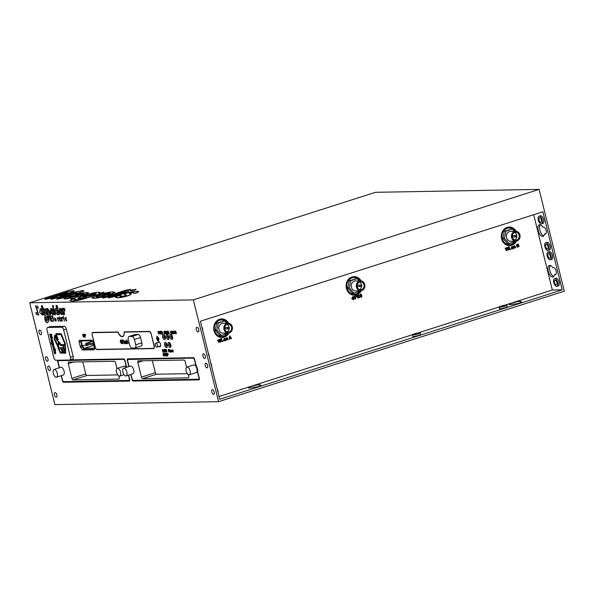 <?xml version="1.0" encoding="UTF-8"?>
<svg xmlns="http://www.w3.org/2000/svg" width="594" height="594" viewBox="0 0 594 594"><rect width="100%" height="100%" fill="white"/><g stroke="black" fill="none" stroke-linecap="round" stroke-linejoin="round"><path stroke-width="0.89" d="M157.358 345.136A2.057 0.973 -107.7 0 0 155.732 343.191A2.057 0.973 -107.7 0 0 155.353 345.166A2.057 0.973 -107.7 0 0 156.987 347.111A2.057 0.973 -107.7 0 0 157.358 345.136M159.036 346.458A2.673 1.262 -107.7 0 0 159.816 346.829A2.673 1.262 -107.7 0 0 159.986 346.799A2.673 1.262 -107.7 0 0 160.432 344.045A2.673 1.262 -107.7 0 0 158.539 341.676A2.673 1.262 -107.7 0 0 158.36 341.706A2.673 1.262 -107.7 0 0 157.781 342.538M193.369 299.888L218.562 401.685L564.3 291.194L539.107 189.389L375.438 192.315L29.7 302.806L193.369 299.888L539.107 189.389M218.562 401.685L54.893 404.611L29.7 302.806M83.962 349.005L82.328 349.524A1.619 0.765 -107.7 0 0 82.997 349.97L94.134 349.769A1.619 0.765 -107.7 0 0 94.246 349.755A1.619 0.765 -107.7 0 0 94.543 348.195L92.931 341.699A1.619 0.765 -107.7 0 0 91.758 340.154L79.499 340.369A1.619 0.765 -107.7 0 0 79.396 340.392A1.619 0.765 -107.7 0 0 79.099 341.951L80.153 346.235A1.619 0.765 -107.7 0 0 80.658 347.334L82.291 346.814L83.962 349.005A1.619 0.765 -107.7 0 0 84.63 349.45L94.587 349.272M82.328 349.524L80.658 347.334M72.468 359.132A2.755 1.299 -107.7 0 0 72.646 359.103A2.755 1.299 -107.7 0 0 73.151 356.452L66.35 328.972A2.755 1.299 -107.7 0 0 64.352 326.344L50.438 326.589A2.755 1.299 -107.7 0 0 50.252 326.618A2.755 1.299 -107.7 0 0 50.089 326.7M56.237 397.215A2.428 1.151 -107.7 0 0 56.4 397.186A2.428 1.151 -107.7 0 0 56.801 394.683A2.428 1.151 -107.7 0 0 55.079 392.53A2.428 1.151 -107.7 0 0 54.923 392.56A2.428 1.151 -107.7 0 0 54.514 395.055A2.428 1.151 -107.7 0 0 56.237 397.215M49.673 370.671A2.428 1.151 -107.7 0 0 49.829 370.649A2.428 1.151 -107.7 0 0 50.23 368.146A2.428 1.151 -107.7 0 0 48.515 365.986A2.428 1.151 -107.7 0 0 48.352 366.015A2.428 1.151 -107.7 0 0 47.951 368.518A2.428 1.151 -107.7 0 0 49.673 370.671M47.349 361.301A2.428 1.151 -107.7 0 0 47.513 361.278A2.428 1.151 -107.7 0 0 47.914 358.776A2.428 1.151 -107.7 0 0 46.191 356.623A2.428 1.151 -107.7 0 0 46.035 356.645A2.428 1.151 -107.7 0 0 45.634 359.147A2.428 1.151 -107.7 0 0 47.349 361.301M40.786 334.764A2.428 1.151 -107.7 0 0 40.941 334.734A2.428 1.151 -107.7 0 0 41.35 332.232A2.428 1.151 -107.7 0 0 39.627 330.078A2.428 1.151 -107.7 0 0 39.464 330.101A2.428 1.151 -107.7 0 0 39.063 332.603A2.428 1.151 -107.7 0 0 40.786 334.764M196.97 327.264A2.428 1.151 -107.7 0 0 196.814 327.294A2.428 1.151 -107.7 0 0 196.406 329.796A2.428 1.151 -107.7 0 0 198.129 331.949A2.428 1.151 -107.7 0 0 198.292 331.92A2.428 1.151 -107.7 0 0 198.693 329.418A2.428 1.151 -107.7 0 0 196.97 327.264M203.542 353.809A2.428 1.151 -107.7 0 0 203.378 353.831A2.428 1.151 -107.7 0 0 202.977 356.333A2.428 1.151 -107.7 0 0 204.7 358.494A2.428 1.151 -107.7 0 0 204.863 358.464A2.428 1.151 -107.7 0 0 205.264 355.962A2.428 1.151 -107.7 0 0 203.542 353.809M205.858 363.179A2.428 1.151 -107.7 0 0 205.695 363.201A2.428 1.151 -107.7 0 0 205.294 365.704A2.428 1.151 -107.7 0 0 207.016 367.857A2.428 1.151 -107.7 0 0 207.18 367.834A2.428 1.151 -107.7 0 0 207.581 365.332A2.428 1.151 -107.7 0 0 205.858 363.179M212.429 389.716A2.428 1.151 -107.7 0 0 212.266 389.746A2.428 1.151 -107.7 0 0 211.865 392.248A2.428 1.151 -107.7 0 0 213.588 394.401A2.428 1.151 -107.7 0 0 213.751 394.379A2.428 1.151 -107.7 0 0 214.152 391.877A2.428 1.151 -107.7 0 0 212.429 389.716M48.159 317.552L48.24 318.28L49.205 318.265L48.107 318.325L48.025 317.552L49.131 317.493L48.121 314.679L48.998 317.538M49.072 318.31A7.031 3.319 -107.7 0 1 49.079 319.045L49.213 319A7.031 3.319 -107.7 0 0 49.205 318.265M48.337 319.052L48.411 319.787L49.161 319.772L48.96 320.916L47.513 322.846M48.96 320.916L47.446 322.869L45.901 322.178L44.862 319.208L45.679 319.156M44.862 319.208L45.679 319.201L45.627 318.421L44.788 318.436A6.786 3.2 -107.7 0 1 44.788 317.708L45.486 317.656M46.481 313.996L48.121 314.679M54.848 319.587C55.376 320.745 55.836 320.953 56.237 320.203L55.918 321.309M54.655 317.686L56.111 319.565L54.715 319.631C55.235 320.79 55.695 320.99 56.103 320.248L55.851 321.332L54.581 317.701L55.977 319.609M60.157 311.917L61.776 313.573M59.534 308.375L59.897 308.286C61.041 308.486 61.88 309.667 62.415 311.835L60.009 311.917L61.717 313.595L62.57 312.689L62.875 313.907L62.021 314.723M55.97 305.516L57.098 305.457L59.385 314.686L58.257 314.753L58.13 314.248L57.618 314.85L55.242 312.102L55.621 308.435L56.772 308.776L55.97 305.516L56.965 305.502L59.244 314.731M58.167 314.404L57.685 314.827M55.688 308.42L56.734 308.613M51.299 312.073L52.925 313.729M50.676 308.531L51.039 308.442C52.183 308.642 53.022 309.83 53.557 311.991L51.151 312.073L52.859 313.758L53.712 312.845L54.017 314.07L53.17 314.879M49.696 315.993L51.374 315.926L51.544 316.617L50.252 316.684L50.653 318.302L51.767 318.28L51.938 318.978L50.824 319L51.24 320.671L52.428 320.649L52.599 321.347L51.025 321.369L49.696 315.993L51.24 315.971L51.411 316.661M50.386 316.639L50.787 318.258L51.901 318.243L51.938 318.978M50.965 318.956L51.374 320.626L52.569 320.604L52.599 321.347M52.175 315.949L52.666 315.897L53.861 321.324L52.175 315.949L53.861 321.324M57.21 317.634L57.997 317.82L58.182 318.577L57.388 318.287L58.219 320.634L58.531 320.411L58.42 321.28L57.143 317.649L57.863 317.864L58.049 318.622M57.455 318.273L58.286 320.612M58.531 320.411L58.487 321.25M59.252 316.929L60.135 317.604L60.291 318.236L59.586 318.287L60.039 320.114L60.922 321.027L60.039 320.96L58.903 318.228L59.252 316.929L60.157 318.28M59.719 318.25L60.172 320.069L60.9 320.329L60.647 321.25M61.895 317.552L62.489 318.525C61.932 317.976 61.739 318.228 61.91 319.282L62.363 321.131L61.873 321.183L60.996 317.634L61.561 318.451C61.576 317.515 61.85 317.344 62.392 317.953L62.355 318.57L61.887 318.228M60.996 317.634L61.486 317.582L61.687 318.406M63.016 316.231L63.432 316.268L63.016 316.765M63.239 317.59L63.729 317.545L64.471 321.131L63.239 317.59L64.471 321.131M65.318 317.493L66.112 317.679L66.298 318.436L65.496 318.139M65.57 318.132L66.402 320.463M66.112 317.679L66.157 318.473C64.419 316.691 65.726 321.941 66.647 320.263L66.595 321.109M64.152 310.098L64.449 314.634L63.454 314.649L61.91 308.397L63.038 308.338L63.484 310.135M63.877 308.249L64.835 308.769L64.991 310.506L64.078 310.105L63.788 311.939L64.449 314.634M52.569 305.687L53.475 305.873L52.703 305.643L53.475 305.873L53.475 307.395L52.569 307.202L52.569 305.687L53.341 305.917L53.341 307.44L52.569 307.202M52.948 308.568L54.076 308.509L55.487 314.805L54.5 314.82L52.948 308.568L53.943 308.553L55.487 314.805M47.669 309.86L47.238 310.9L47.958 313.825L46.748 312.949L45.693 308.694L46.822 308.635L47.045 309.533M47.55 308.568L49.569 310.877L50.549 314.835L49.421 314.894L48.478 311.1L47.594 309.875L47.238 310.9M47.371 310.862L47.958 313.825M44.045 310.053L43.614 311.018L44.595 314.976L43.6 314.998L41.32 305.776L42.449 305.717L43.421 309.63M43.934 308.62L45.924 310.937L46.414 312.927L45.441 313.61L43.971 310.068L43.614 311.018M43.748 310.974L44.595 314.976M40.273 308.702L41.81 309.014L42.167 310.476L40.934 310.142L42.174 313.721L42.768 313.298L43.117 314.716L42.501 315.095L39.731 312.667L40.206 308.717L41.669 309.058L42.033 310.521M41.001 310.12L42.241 313.691M42.768 313.298L43.258 314.672L42.568 315.072M35.618 305.806L37.853 306.407L38.165 308.249L36.279 307.477L38.677 315.162L36.383 314.36L35.892 312.37L38.061 313.476M37.853 306.407L38.165 308.249M36.345 307.462L38.744 315.139M126.737 367.241A5.108 2.413 -107.7 0 0 126.656 367.099L125.015 360.461A1.619 0.765 -107.7 0 0 123.834 358.917L70.226 359.875M61.197 375.698L62.444 380.717A1.619 0.765 -107.7 0 0 63.617 382.261L129.321 381.088A1.619 0.765 -107.7 0 0 129.433 381.073A1.619 0.765 -107.7 0 0 129.73 379.514L128.646 375.133M57.863 360.209A1.619 0.765 -107.7 0 0 57.729 361.664L59.252 367.812M130.777 374.45L132.024 379.469A1.619 0.765 -107.7 0 0 133.197 381.021L198.908 379.848A1.619 0.765 -107.7 0 0 199.012 379.826A1.619 0.765 -107.7 0 0 199.309 378.267L197.668 371.636A5.108 2.413 -107.7 0 0 196.235 365.859L194.594 359.222A1.619 0.765 -107.7 0 0 193.421 357.677L127.71 358.85A1.619 0.765 -107.7 0 0 127.606 358.865A1.619 0.765 -107.7 0 0 127.309 360.424L128.831 366.572M122.639 336.375A6.482 3.059 -107.7 0 1 122.208 336.442A6.482 3.059 -107.7 0 1 118.043 331.972L92.783 332.417A2.428 1.151 -107.7 0 0 92.619 332.447A2.428 1.151 -107.7 0 0 92.174 334.786L95.263 347.275A2.428 1.151 -107.7 0 0 97.03 349.591L153.646 348.581A2.428 1.151 -107.7 0 0 153.801 348.559A2.428 1.151 -107.7 0 0 154.247 346.22L151.158 333.731A2.428 1.151 -107.7 0 0 149.391 331.407L124.124 331.86A6.482 3.059 -107.7 0 1 122.639 336.375L123.374 336.137M171.636 349.992L172.55 350.957L172.156 352.027L171.399 351.017L171.651 349.992L172.416 351.002L172.156 352.027M167.657 354.937L167.679 356.021M167.805 355.984L166.914 353.63L167.493 353.237L168.206 354.046L167.508 354.937L167.783 355.984M168.206 354.046L167.902 354.893M165.837 353.244L167.055 354.588L166.728 356.006M167.055 354.588L166.78 355.999M163.038 350.995L163.09 352.183M163.053 352.19L162.325 349.792L162.994 349.398L164.13 351.915L162.89 350.995L163.075 352.19M173.775 331.021L174.985 332.365L174.658 333.783M174.985 332.365L174.71 333.783M168.406 333.264L168.377 333.895L168.028 333.694L168.013 331.118L169.29 333.665L168.273 333.271L168.221 333.939M167.909 331.645L168.154 331.081L168.043 331.601L168.154 331.081L168.518 331.586L169.216 333.925M165.815 333.316L165.785 333.939M165.622 333.984L165.422 331.17L166.825 333.672L165.674 333.316L165.756 333.939M161.642 332.863L161.82 334.006M161.657 334.058L161.011 331.318L161.887 331.341L162.273 332.001L162.734 333.776L161.494 332.863L161.798 334.014M158.591 333.019L158.613 334.103M158.739 334.066L157.856 331.712L158.427 331.318L159.14 332.128L158.442 333.019L158.717 334.066M159.14 332.128L158.836 332.974M85.046 336.004L85.217 337.169L84.816 336.857L84.244 334.548L85.009 334.214L85.521 335.061L84.905 336.004L85.053 337.214M84.244 334.548L85.142 334.17L85.662 335.016L85.321 335.959M82.663 334.578L82.885 334.155L82.796 334.533L83.836 334.407L84.459 336.865L83.91 337.199L83.212 336.783L82.663 334.578L83.702 334.452L84.244 335.677L83.91 337.199M173.047 350.349L173.136 351.975L172.46 350.319L172.839 349.97L172.884 350.401M172.46 350.319L172.973 349.925L173.092 350.46M171.057 350.386L171.169 352.004M171.013 352.049L170.508 350.014L171.287 350.245L171.146 352.004M170.834 350.274L171.235 350.453M170.218 350.401L170.211 352.056M170.359 351.715L169.973 351.759L169.669 350.029L170.315 350.297L170.359 351.715M169.632 350.371L170.144 349.977L170.263 350.512M168.614 349.725L169.387 350.831M168.889 350.809L169.082 351.589L169.914 351.782L168.696 351.722L168.191 349.688L169.142 349.287L168.481 349.769L169.468 350.802M164.917 353.742L165.214 356.073L164.011 353.571L165.169 353.556L164.776 353.786L165.214 356.073M164.011 353.571L165.102 353.282L165.258 353.734M163.491 353.63L164.441 355.167L164.107 356.051L163.595 355.947L163.291 355.049L163.87 355.672L164.055 355.271L162.949 354.046L163.283 353.289L163.937 353.935L163.187 353.994L164.308 355.212L163.974 356.096M163.231 355.294L164.003 355.635M163.083 354.009L163.417 353.244L163.877 354.187M165.637 349.614L166.439 351.247L166.038 349.636L166.424 349.584L166.817 351.767L165.548 350.245L165.689 351.826L165.229 349.331L166.58 351.21M166.424 349.584L166.81 352.108M165.681 350.2L166.053 352.094M163.699 349.695L164.909 351.693L164.62 349.339L165.162 350.987L164.902 352.16L163.699 349.695L164.776 351.737L164.902 351.039M164.568 349.68L164.969 349.628L165.295 350.943L164.902 352.16M158.249 340.347L158.212 340.347C157.195 339.783 156.823 338.81 157.091 337.437L156.831 336.961L156.957 337.481C156.69 338.855 157.061 339.827 158.071 340.392C158.798 339.79 158.687 338.818 157.744 337.466L157.752 336.902C159.103 338.602 159.289 339.909 158.323 340.815M156.913 336.174L157.922 339.293M175.445 331.333L176.396 332.87L176.062 333.761M176.396 332.87L176.114 333.754M175.928 333.806L175.185 333.004L175.958 333.338M175.037 331.712L175.371 330.947L175.987 331.846L175.141 331.697L176.262 332.915M175.943 333.345L174.903 331.756L175.371 330.947L175.831 331.898M172.438 332.818L172.579 333.821M172.869 332.9L171.792 331.125L172.728 332.944L172.564 331.467L173.144 331.363L173.485 333.843L172.824 331.667L172.958 333.858L172.008 331.682L172.557 333.821M173.144 331.363L173.485 333.843M173.099 332.766L173.01 333.835M172.958 333.858L173.032 333.397L173.092 333.813M171.473 333.427L171.963 332.93L171.621 333.835M171.963 332.93L171.659 333.835M170.753 331.073L171.651 332.076M170.923 331.029L171.636 332.076M171.027 331.452L171.503 333.42M167.122 331.623L167.456 333.939M167.575 333.91L166.216 331.452L167.315 331.162L167.553 333.91M164.315 331.534L165.266 333.071L164.932 333.954M165.266 333.071L164.976 333.954M164.798 333.999L164.055 333.197L164.828 333.538M163.907 331.912L164.241 331.148L164.85 332.046L164.003 331.898L165.132 333.115M164.805 333.538L163.773 331.957L164.241 331.148L164.694 332.098M160.083 331.927L160.098 334.066M160.803 333.182L159.771 331.266L160.662 333.227L160.447 331.638L160.64 331.214L160.87 331.704L160.885 334.073L159.949 331.972L160.18 334.043M160.046 334.088L158.969 331.534L159.986 333.197M160.87 331.704L161.056 334.021M160.885 334.073L160.959 333.583L161.019 334.028M163.291 334.504A2.673 1.262 -107.7 0 0 163.12 334.526A2.673 1.262 -107.7 0 0 162.674 337.281A2.673 1.262 -107.7 0 0 164.568 339.649A2.673 1.262 -107.7 0 0 164.746 339.627A2.673 1.262 -107.7 0 0 165.191 336.872A2.673 1.262 -107.7 0 0 163.291 334.504M168.221 339.59A2.673 1.262 -107.7 0 0 168.399 339.56A2.673 1.262 -107.7 0 0 168.845 336.805A2.673 1.262 -107.7 0 0 166.944 334.437A2.673 1.262 -107.7 0 0 166.773 334.467A2.673 1.262 -107.7 0 0 166.327 337.214A2.673 1.262 -107.7 0 0 168.221 339.59M171.874 339.523A2.673 1.262 -107.7 0 0 172.052 339.493A2.673 1.262 -107.7 0 0 172.498 336.739A2.673 1.262 -107.7 0 0 170.597 334.37A2.673 1.262 -107.7 0 0 170.426 334.4A2.673 1.262 -107.7 0 0 169.981 337.147A2.673 1.262 -107.7 0 0 171.874 339.523M168.911 342.367A2.673 1.262 -107.7 0 0 168.733 342.396A2.673 1.262 -107.7 0 0 168.288 345.144A2.673 1.262 -107.7 0 0 170.188 347.52A2.673 1.262 -107.7 0 0 170.359 347.49A2.673 1.262 -107.7 0 0 170.805 344.735A2.673 1.262 -107.7 0 0 168.911 342.367M165.258 342.434A2.673 1.262 -107.7 0 0 165.08 342.463A2.673 1.262 -107.7 0 0 164.635 345.211A2.673 1.262 -107.7 0 0 166.535 347.587A2.673 1.262 -107.7 0 0 166.706 347.557A2.673 1.262 -107.7 0 0 167.152 344.802A2.673 1.262 -107.7 0 0 165.258 342.434M200.416 321.22L219.735 399.287L562.206 289.842L542.886 211.768L200.416 321.22M104.395 296.072L103.764 296.562C99.361 297.728 95.99 298.314 93.659 298.322L91.721 297.854L97.862 295.114C104.106 293.146 109.199 292.062 113.15 291.862L114.865 292.322L110.402 294.49L105.197 295.448L99.629 295.552C96.458 296.577 95.575 297.141 96.978 297.238M93.659 298.322L91.721 297.854M103.594 292.263C104.269 292.374 103.482 292.76 101.247 293.421L87.043 297.958C80.584 300.015 75.572 301.047 72 301.054L69.899 300.527L71.971 299.376L75.156 299.034C74.042 299.569 74.087 299.822 75.29 299.807C78.467 299.547 82.031 298.7 85.981 297.282L79.113 298.403L77.859 298.166L84.385 295.3C89.924 293.533 94.624 292.5 98.485 292.203L99.747 292.434L98.804 293.228L104.039 292.337M75.297 298.834L75.193 299.19C74.064 299.74 74.116 299.992 75.334 299.963M84.222 297.839L79.151 298.559L77.859 298.166M99.747 292.434L99.428 293.028M72.037 297.98L65.006 298.99L63.788 298.626L66.758 297.178L74.636 295.47L81.475 294.743C83.984 293.948 84.534 293.562 83.13 293.584L75.579 294.862C74.97 294.847 75.208 294.654 76.299 294.275C80.992 293.02 84.407 292.426 86.546 292.493L88.773 292.768L74.146 298.077L70.879 298.886L72 297.824L63.788 298.626M83.954 293.785L75.616 295.018M88.773 292.768L83.962 294.958L70.879 298.886M131.222 294.156L128.839 295.574C123.649 297.089 119.795 297.817 117.27 297.757L115.333 297.282L117.79 295.983L121.013 295.322L120.82 295.745C119.654 296.295 119.706 296.547 120.961 296.51L124.985 295.805C126.477 295.233 126.656 294.936 125.527 294.906L124.28 294.424L126.782 293.146C131.133 291.906 134.452 291.298 136.746 291.298L138.788 291.624L136.976 292.642L133.813 293.273L133.761 292.278L130.079 292.924L129.188 293.399L131.222 294.156L128.801 295.418C123.701 296.918 119.847 297.646 117.233 297.601L115.333 297.282M121.05 295.478L120.857 295.901C119.691 296.458 119.743 296.718 120.998 296.666M126.232 295.277L124.28 294.424M138.788 291.624L137.014 292.797L133.858 293.429L133.806 292.434L129.247 293.481M135.632 289.352C136.39 289.375 136.048 289.62 134.63 290.087L130.828 290.718C130.049 290.704 130.383 290.459 131.823 289.983L136.033 289.434M128.46 291.639C129.202 291.676 128.75 291.966 127.101 292.493L113.068 296.978L108.68 297.787C107.974 297.735 108.502 297.431 110.261 296.874L124.153 292.434L128.853 291.713M130.101 289.382C130.836 289.441 130.309 289.753 128.512 290.31L107.254 297.104L102.836 297.928C102.146 297.869 102.688 297.557 104.447 297L125.705 290.206L130.494 289.456M64.456 293.726L49.636 298.47L45.203 299.294C44.476 299.235 45.018 298.931 46.815 298.366L67.464 291.765L72.268 290.8L74.25 291.03M73.255 290.941C74.718 290.882 74.309 291.238 72.015 292.01L61.754 295.871M83.115 290.763C84.422 290.718 84.088 291.023 82.128 291.661L61.479 298.262L57.054 299.086C56.333 299.027 56.883 298.715 58.687 298.151L76.782 292.367L51.136 299.19C50.342 299.049 51.106 298.589 53.453 297.824L67.686 292.53L45.241 299.45M72.475 293.74L51.173 299.346M80.68 340.355A1.619 0.765 -107.7 0 0 80.732 341.424L81.786 345.715A1.619 0.765 -107.7 0 0 82.291 346.814M70.434 357.321L63.632 329.841A2.755 1.299 -107.7 0 0 61.628 327.212L47.713 327.457A2.755 1.299 -107.7 0 0 47.535 327.487A2.755 1.299 -107.7 0 0 47.03 330.138L53.824 357.618A2.755 1.299 -107.7 0 0 55.829 360.246L69.743 360.001A2.755 1.299 -107.7 0 0 69.929 359.971A2.755 1.299 -107.7 0 0 70.434 357.321L73.151 356.452M49.079 319.045L48.196 319.06L48.27 319.832L49.027 319.817L48.819 320.953M44.788 317.708L45.493 317.693L45.441 316.921L44.847 316.936L45.04 315.919L46.414 314.011L47.98 314.723M56.237 320.203L55.702 320.663M62.437 312.734L62.734 313.951L61.954 314.746L59.177 312.518L59.756 308.331C60.863 308.486 61.702 309.667 62.273 311.88M53.579 312.889L53.883 314.115L53.104 314.902L50.319 312.667L50.906 308.486C52.012 308.642 52.851 309.823 53.423 312.036M60.172 320.069L60.9 320.329M62.489 318.525L62.355 318.57C61.798 318.02 61.605 318.273 61.769 319.327L62.229 321.176M62.526 317.909L61.954 317.515M66.335 320.493L66.647 320.263L66.528 321.131L65.251 317.508L65.971 317.723M61.91 308.397L62.905 308.383L63.35 310.179M64.835 308.769L64.857 310.551M63.365 310.179L63.803 308.264L64.701 308.806M46.822 308.635L46.911 309.571L47.691 308.546L49.436 310.922L50.416 314.879M45.693 308.694L46.688 308.68M41.32 305.776L42.315 305.762L43.28 309.674L43.867 308.642L45.79 310.981L46.28 312.971L45.441 313.61M35.892 312.37L37.994 313.506L35.551 305.821L37.719 306.452M166.914 353.63L167.605 353.326L168.065 354.091M166.023 353.192L166.914 354.625M166.587 356.051L165.563 354.648L165.904 353.215M162.325 349.792L163.15 349.517L163.914 352.175M173.96 330.977L174.851 332.402M174.525 333.828L173.5 332.425L173.819 331.014M165.31 331.69L165.422 331.17L165.785 331.675L166.617 333.969M160.929 331.652L161.754 331.385L162.682 333.991M157.856 331.712L158.539 331.407L158.999 332.165M172.913 350.393L173.002 352.012M169.327 350.846L168.748 350.854L168.941 351.626L169.698 352.042M168.191 349.688L169.008 349.331L169.112 349.755M165.132 349.524L165.503 349.658M157.618 336.947C158.962 338.647 159.155 339.954 158.19 340.859C156.786 339.998 156.333 338.699 156.831 336.961M175.185 333.004L175.824 333.383L176.01 332.982M172.423 333.865L171.696 331.43M172.564 331.467L173.01 331.4M171.488 333.88L170.478 332.499L170.82 331.044M171.495 332.12L170.834 331.504M170.901 332.462L171.369 333.457L171.829 332.974M170.894 331.489L170.768 332.506M166.216 331.452L167.181 331.207L167.293 331.66M164.055 333.197L164.687 333.583L164.88 333.175M158.969 331.534L159.853 333.241L159.682 331.749M160.447 331.638L160.506 331.252L160.736 331.749M550.289 265.429A6.081 2.866 -107.7 0 0 550.141 271.569A6.081 2.866 -107.7 0 0 553.823 276.477M540.243 224.836A6.081 2.866 -107.7 0 0 540.095 230.969A6.081 2.866 -107.7 0 0 543.777 235.885M562.206 289.842L552.316 290.013L504.633 305.257M533.687 214.709L552.316 290.013M542.619 223.537A4.054 1.916 -107.7 0 0 542.886 223.493A4.054 1.916 -107.7 0 0 543.555 219.327A4.054 1.916 -107.7 0 0 540.689 215.733A4.054 1.916 -107.7 0 0 540.421 215.778L539.055 216.209A4.054 1.916 -107.7 0 0 538.387 220.381A4.054 1.916 -107.7 0 0 541.26 223.975A4.054 1.916 -107.7 0 0 541.528 223.931A4.054 1.916 -107.7 0 0 542.196 219.758A4.054 1.916 -107.7 0 0 539.322 216.164A4.054 1.916 -107.7 0 0 539.055 216.209M549.19 250.081A4.054 1.916 -107.7 0 0 549.457 250.037A4.054 1.916 -107.7 0 0 550.126 245.871A4.054 1.916 -107.7 0 0 547.252 242.278A4.054 1.916 -107.7 0 0 546.985 242.315L545.626 242.753A4.054 1.916 -107.7 0 0 544.958 246.926A4.054 1.916 -107.7 0 0 547.824 250.519A4.054 1.916 -107.7 0 0 548.091 250.475A4.054 1.916 -107.7 0 0 548.767 246.302A4.054 1.916 -107.7 0 0 545.893 242.708A4.054 1.916 -107.7 0 0 545.626 242.753M551.507 259.452A4.054 1.916 -107.7 0 0 551.774 259.407A4.054 1.916 -107.7 0 0 552.442 255.234A4.054 1.916 -107.7 0 0 549.576 251.641A4.054 1.916 -107.7 0 0 549.309 251.685L547.943 252.123A4.054 1.916 -107.7 0 0 547.274 256.289A4.054 1.916 -107.7 0 0 550.148 259.882A4.054 1.916 -107.7 0 0 550.415 259.838A4.054 1.916 -107.7 0 0 551.084 255.672A4.054 1.916 -107.7 0 0 548.21 252.079A4.054 1.916 -107.7 0 0 547.943 252.123M558.078 285.989A4.054 1.916 -107.7 0 0 558.345 285.952A4.054 1.916 -107.7 0 0 559.013 281.779A4.054 1.916 -107.7 0 0 556.14 278.185A4.054 1.916 -107.7 0 0 555.873 278.23L554.514 278.668A4.054 1.916 -107.7 0 0 553.846 282.833A4.054 1.916 -107.7 0 0 556.712 286.427A4.054 1.916 -107.7 0 0 556.979 286.382A4.054 1.916 -107.7 0 0 557.655 282.217A4.054 1.916 -107.7 0 0 554.781 278.623A4.054 1.916 -107.7 0 0 554.514 278.668M555.271 274.673A3.646 1.723 -107.7 0 0 555.516 274.636A3.646 1.723 -107.7 0 0 556.118 270.879A3.646 1.723 -107.7 0 0 553.534 267.649L552.747 267.664A6.081 2.866 -107.7 0 0 549.792 265.362A6.081 2.866 -107.7 0 0 549.391 265.429A6.081 2.866 -107.7 0 0 548.388 271.681A6.081 2.866 -107.7 0 0 552.687 277.071A6.081 2.866 -107.7 0 0 553.088 277.004A6.081 2.866 -107.7 0 0 554.484 274.688L555.732 274.525M545.225 234.081A3.646 1.723 -107.7 0 0 545.47 234.036A3.646 1.723 -107.7 0 0 546.072 230.286A3.646 1.723 -107.7 0 0 543.488 227.049L542.701 227.064A6.081 2.866 -107.7 0 0 539.746 224.77A6.081 2.866 -107.7 0 0 539.345 224.829A6.081 2.866 -107.7 0 0 538.342 231.088A6.081 2.866 -107.7 0 0 542.641 236.479A6.081 2.866 -107.7 0 0 543.042 236.412A6.081 2.866 -107.7 0 0 544.438 234.088L545.686 233.932M499.064 307.039L417.924 332.967M412.355 334.749L219.052 396.525M520.478 301.982A6.081 0.75 -13.9 0 0 520.945 301.544A6.081 0.75 -13.9 0 0 520.144 301.373A6.081 0.75 -13.9 0 0 513.424 302.65A6.081 0.75 -13.9 0 0 509.14 304.462A6.081 0.75 -13.9 0 0 509.942 304.633A6.081 0.75 -13.9 0 0 514.352 303.942L515.146 303.928A3.646 0.453 -13.9 0 0 519.178 303.155A3.646 0.453 -13.9 0 0 521.747 302.071A3.646 0.453 -13.9 0 0 521.265 301.967L520.478 301.982L520.648 302.688M259.853 386.033L259.682 385.328A6.081 0.75 -13.9 0 0 260.142 384.89A6.081 0.75 -13.9 0 0 259.348 384.719A6.081 0.75 -13.9 0 0 252.621 386.003A6.081 0.75 -13.9 0 0 248.344 387.815A6.081 0.75 -13.9 0 0 249.138 387.986A6.081 0.75 -13.9 0 0 253.556 387.288L254.343 387.273A3.646 0.453 -13.9 0 0 258.383 386.501A3.646 0.453 -13.9 0 0 260.944 385.417A3.646 0.453 -13.9 0 0 260.469 385.313L260.573 385.736M259.682 385.328L260.469 385.313M499.049 307.098L499.435 308.665A4.054 0.497 -13.9 0 0 499.962 308.776A4.054 0.497 -13.9 0 0 504.447 307.922A4.054 0.497 -13.9 0 0 507.306 306.712L506.92 305.153A4.054 0.497 -13.9 0 0 506.385 305.041A4.054 0.497 -13.9 0 0 501.9 305.895A4.054 0.497 -13.9 0 0 499.049 307.098A4.054 0.497 -13.9 0 0 499.576 307.217A4.054 0.497 -13.9 0 0 504.061 306.356A4.054 0.497 -13.9 0 0 506.92 305.153M412.34 334.808L412.726 336.375A4.054 0.497 -13.9 0 0 413.261 336.486A4.054 0.497 -13.9 0 0 417.745 335.632A4.054 0.497 -13.9 0 0 420.597 334.422L420.21 332.863A4.054 0.497 -13.9 0 0 419.676 332.751A4.054 0.497 -13.9 0 0 415.199 333.605A4.054 0.497 -13.9 0 0 412.34 334.808A4.054 0.497 -13.9 0 0 412.875 334.927A4.054 0.497 -13.9 0 0 417.359 334.073A4.054 0.497 -13.9 0 0 420.21 332.863M110.402 294.49L99.592 295.396C96.458 296.399 95.575 296.963 96.941 297.082L104.722 296.131M114.82 292.166L110.365 294.334M103.764 296.562L103.727 296.406C99.265 297.579 95.894 298.166 93.622 298.166M104.351 295.916L103.727 296.406M96.191 296.926L96.941 297.082M101.247 293.421L87.006 297.802C80.546 299.859 75.535 300.891 71.963 300.898L69.899 300.527M103.556 292.107C104.262 292.196 103.482 292.582 101.21 293.265M75.193 299.19L75.252 298.678M74.302 299.658L75.29 299.807M83.167 293.74L84.006 293.688M133.806 292.434L133.858 293.429M126.255 295.203L125.564 295.062M120.857 295.901L121.013 295.322M119.951 296.369L120.961 296.51M134.63 290.087L130.873 290.874M135.595 289.196C136.353 289.211 136.019 289.456 134.593 289.931M127.101 292.493L108.717 297.95M128.415 291.483C129.165 291.52 128.72 291.803 127.064 292.337M102.873 298.084L107.254 297.104M128.512 290.31L107.217 296.948M130.056 289.226C130.791 289.285 130.264 289.597 128.475 290.154M57.091 299.242L61.479 298.262M82.128 291.661L61.442 298.106M73.218 290.785C74.681 290.726 74.265 291.082 71.978 291.854L59.987 296.361L76.411 291.78L82.128 290.629L83.925 290.889M83.078 290.607C84.4 290.548 84.073 290.845 82.091 291.506M418.317 333.182L413.914 334.422L418.317 333.182M505.026 305.472L500.623 306.712L505.026 305.472M94.535 348.173L84.207 348.359L82.418 346.012L81.163 340.949L92.53 340.748M51.329 340.05L50.943 338.728L51.834 339.664A15.993 7.551 -107.7 0 0 52.005 340.139A9.467 4.47 -107.7 0 0 52.168 340.57L51.775 338.818L52.71 340.778L51.893 341.29A1.626 0.765 -107.7 0 0 51.797 341.312A1.626 0.765 -107.7 0 0 51.685 341.364L51.322 340.867L51.73 340.741L51.685 341.364M52.621 341.171L52.302 341.164A1.626 0.765 -107.7 0 0 52.205 341.179A1.626 0.765 -107.7 0 0 52.116 341.223M51.129 340.117A2.443 1.151 -107.7 0 0 51.418 340.629A1.723 0.809 -107.7 0 0 51.322 340.867M52.168 340.57L52.651 340.355M53.148 342.523L53.638 344.594A1.025 0.483 -107.7 0 1 53.534 344.654A1.025 0.483 -107.7 0 1 53.453 344.668L51.745 344.364L51.181 342.545L51.47 342.003L51.567 342.508A1.381 0.653 -107.7 0 0 51.492 342.775L51.864 343.867A0.98 0.46 -107.7 0 0 52.042 343.941A14.902 7.031 -107.7 0 0 52.309 343.956L52.027 343.562C51.604 342.189 51.804 341.632 52.621 341.892L53.148 342.523M51.878 341.877L51.181 342.545L51.47 342.003M52.146 341.825L52.621 341.892M53.141 347.119L52.873 347.2C52.391 345.671 52.576 345.017 53.415 345.233L54.292 347.312L53.69 347.787L54.18 347.765M54.292 347.312L53.69 347.787A1.114 0.527 -107.7 0 1 53.534 347.334L53.178 345.894L53.015 346.866A0.854 0.408 -107.7 0 0 53.118 347.082A1.715 0.809 -107.7 0 0 53.237 347.267L53.475 347.765M53.601 345.827L52.977 346.005M53.475 347.832L53.26 347.832A1.01 0.475 -107.7 0 1 53.074 347.594A1.485 0.698 -107.7 0 1 52.873 347.2M52.948 345.166L53.415 345.233M51.633 334.288L51.893 335.224L50.757 336.085L52.309 336.895L52.51 337.83L50.787 338.001L50.601 337.266L51.982 337.236L50.349 336.531L50.059 335.862L51.403 334.897L50.022 334.919L49.696 334.296L51.633 334.288M50.787 338.001L52.465 337.941M53.386 349.205L53.401 348.574L55.012 348.544L55.346 349.175L53.579 349.309L53.668 348.544M53.579 349.309L55.294 349.25M55.702 350.66L55.309 350.148L55.71 350.579M55.027 350.148L55.027 350.787L53.95 350.802L53.623 350.17L55.027 350.148M54.41 353.348L54.121 351.544L54.581 353.074L54.789 351.574L55.212 351.559L55.487 352.873C55.212 351.967 55.101 351.982 55.16 352.918L55.138 353.816L54.41 353.348L54.811 353.192M54.581 353.074L55.108 352.48M55.732 352.799L55.487 352.873C55.212 351.967 55.101 351.982 55.16 352.918M65.243 343.473L65.689 353.178L64.026 353.207L62.578 350.579L63.09 353.222L60.209 352.895L58.034 347.742L63.053 347.579L63.469 346.154L64.939 351.551L63.313 348.708L58.784 348.849L60.432 352.071L62.355 352.094L61.375 349.821L62.459 349.435L63.929 352.079L65.221 352.056L65.058 346.733L64.612 345.701L60.833 345.656L58.836 342.879L58.628 347.007L58.123 346.985L54.217 339.241L54.633 335.231L55.138 335.343L57.536 340.303L57.581 341.053L57.135 340.785L55.138 336.642L54.759 339.048L58.041 345.552L58.338 341.557L59.897 342.864L60.744 344.535L64.568 344.579L64.605 343.169L60.863 334.519L56.489 334.741L58.078 339.523L55.836 335.513L56.066 333.628L61.137 333.746L65.243 343.473M60.209 352.895L60.618 352.769L58.034 347.742M63.053 347.579L63.469 346.154M64.939 351.551L63.721 348.574L58.784 348.849M62.355 352.094L62.764 351.96L61.538 349.547M57.581 341.053L55.546 336.508L55.138 336.642M58.078 339.523L56.244 335.387L56.475 333.494M201.752 326.626A4.054 1.916 72.3 0 1 202.74 330.613M208.323 353.17A4.054 1.916 72.3 0 1 209.311 357.15M210.64 362.54A4.054 1.916 72.3 0 1 211.627 366.52M217.211 389.085A4.054 1.916 72.3 0 1 218.191 393.065M45.916 319.906L46.05 321.094L46.985 321.072L47.706 319.431L47.431 316.958L48.107 316.869L47.958 315.748L46.993 315.763L46.235 317.538L46.495 319.765L45.775 319.914L45.916 321.139L47.097 321.064M47.126 315.718L46.369 317.493L46.377 319.899M47.431 316.958L48.107 316.832M54.871 318.28L54.603 319.164L55.502 319.149L54.782 318.295M61.145 310.855L60.001 309.519L59.771 310.885L61.145 310.855M57.091 310.061L56.319 309.719L57.477 313.55L57.833 313.045L57.091 310.061M52.287 311.018L51.151 309.674L50.913 311.041L52.287 311.018M172.163 351.009L171.748 350.378L171.651 351.017L172.06 351.641L172.163 351.009L172.141 351.618M171.748 350.378L172.201 351.603M167.389 353.705L167.59 354.514L167.389 353.705M167.352 353.705L167.545 354.477L167.783 354.106M165.993 353.66L165.845 354.648L166.483 355.628L166.632 354.633L165.934 353.668M163.068 349.903L162.615 349.873L162.801 350.608L163.068 349.903M162.763 349.866L162.934 350.564L163.253 350.222M173.923 331.437L173.782 332.425L174.413 333.405L174.562 332.41L173.871 331.445M168.644 332.84L168.236 332.848L168.161 331.719L168.644 332.84M166.045 332.885L165.563 331.764L166.045 332.885M161.672 331.771L161.219 331.734L161.397 332.477L161.672 331.771M161.368 331.734L161.538 332.432L161.858 332.091M158.323 331.786L158.524 332.595L158.323 331.786M158.286 331.786L158.479 332.558L158.717 332.187M84.771 334.637L84.994 335.536L84.771 334.637M84.712 334.637L84.92 335.491L85.209 335.075M82.982 334.667L83.732 336.731L83.932 335.677L82.982 334.667M83.13 334.667L83.992 336.583M539.708 217.731A2.428 1.151 -107.7 0 0 539.552 217.753A2.428 1.151 -107.7 0 0 539.152 220.255A2.428 1.151 -107.7 0 0 540.874 222.408A2.428 1.151 -107.7 0 0 541.03 222.386A2.428 1.151 -107.7 0 0 541.431 219.884A2.428 1.151 -107.7 0 0 539.708 217.731M546.28 244.268A2.428 1.151 -107.7 0 0 546.116 244.297A2.428 1.151 -107.7 0 0 545.715 246.8A2.428 1.151 -107.7 0 0 547.438 248.953A2.428 1.151 -107.7 0 0 547.601 248.931A2.428 1.151 -107.7 0 0 548.002 246.428A2.428 1.151 -107.7 0 0 546.28 244.268M548.596 253.638A2.428 1.151 -107.7 0 0 548.44 253.668A2.428 1.151 -107.7 0 0 548.039 256.17A2.428 1.151 -107.7 0 0 549.754 258.323A2.428 1.151 -107.7 0 0 549.918 258.293A2.428 1.151 -107.7 0 0 550.319 255.799A2.428 1.151 -107.7 0 0 548.596 253.638M555.167 280.182A2.428 1.151 -107.7 0 0 555.004 280.205A2.428 1.151 -107.7 0 0 554.603 282.707A2.428 1.151 -107.7 0 0 556.326 284.868A2.428 1.151 -107.7 0 0 556.489 284.838A2.428 1.151 -107.7 0 0 556.89 282.336A2.428 1.151 -107.7 0 0 555.167 280.182M554.484 274.688L556.043 274.19M544.438 234.088L545.997 233.591M516.446 241.097A9.318 8.138 -91 0 1 509.6 245.649A9.318 8.138 -91 0 1 501.611 238.825A9.318 8.138 -91 0 1 509.273 227.012A9.318 8.138 -91 0 1 516.268 231.311M361.271 290.689A9.318 8.138 -91 0 1 354.432 295.24A9.318 8.138 -91 0 1 346.436 288.424A9.318 8.138 -91 0 1 354.098 276.604A9.318 8.138 -91 0 1 361.1 280.903M228.831 333.019A9.318 8.138 -91 0 1 221.993 337.563A9.318 8.138 -91 0 1 213.996 330.747A9.318 8.138 -91 0 1 221.659 318.926A9.318 8.138 -91 0 1 228.66 323.225M231.415 338.728L230.799 338.12L229.744 338.461L229.507 339.337L229.106 339.137L229.603 335.914L231.601 338.365L230.94 338.446L231.333 338.728L230.739 338.142M229.603 335.914L230.205 336.338L229.603 335.914M225.564 340.57L225.178 340.332L225.564 340.57M224.874 339.233L223.611 339.412L224.317 338.528L225.445 339.115L225.646 340.57L223.782 340.473L224.554 340.897L223.782 340.473L224.874 339.233L224.406 338.922M224.317 338.528L224.77 338.446M357.781 298.307L357.172 295.225L358.642 294.876L359.244 295.478L358.769 296.517L359.778 297.438L359.036 297.497L359.504 297.765L357.967 296.822M357.863 298.292L357.246 295.225M357.172 295.225L358.642 294.876M355.331 299.086L354.492 296.48L355.836 295.701M355.412 299.072L354.573 296.48L355.94 295.701L356.675 296.384L355.442 297.78L355.487 299.072M517.389 247.29L516.335 244.758L518.094 243.963A0.757 0.661 -91 0 1 518.562 244.49L518.332 245.285L519.03 245.842A0.824 0.72 -91 0 1 518.792 246.725L516.973 247.022L516.416 244.758L518.094 243.963M513.179 248.648L512.793 248.411L513.179 248.648M512.488 247.312L511.226 247.49L511.924 246.607L513.053 247.201L513.261 248.648L512.251 248.975L511.397 248.552L512.169 248.975L511.397 248.552L512.488 247.312L512.021 247M511.924 246.607L512.377 246.532M226.5 340.295L225.846 338.038L227.45 337.941L227.91 339.478L227.435 339.634L226.722 338.246L226.5 340.295L225.779 338.424L226.225 338.276M226.166 338.342L226.708 337.763L227.45 337.941M227.762 339.894L226.648 338.246M222.208 341.624L221.725 341.35L221.31 338.565L222.282 341.053L223.693 340.882L221.807 341.35L221.228 339.011L221.384 338.558L221.733 338.847M222.201 341.053L223.693 340.882M220.545 342.166L219.26 340.058M220.641 342.144L219.342 340.058L219.112 342.656L217.56 340.08L218.124 340.058L218.904 341.713L219.149 339.278L220.463 341.216L220.545 338.832L220.961 341.483L220.716 342.144L220.211 341.736L220.716 342.144M219.112 342.656L217.486 340.087L218.124 340.058M218.83 341.713L219.067 339.278L219.669 339.686M220.381 341.216L220.285 339.337L220.864 339.026M360.083 295.055L360.966 295.277M360.476 294.55L361.367 294.891L360.551 294.55L360.164 295.055L362.073 295.916L361.256 297.23L359.919 296.658L361.055 296.762L361.494 296.146L359.622 295.263L360.818 294.037M359.919 296.658L360.372 296.488M360.669 295.864L359.704 295.263L360.773 294.037M353.126 299.272L354.039 298.797L353.244 297.995L353.92 297.802L354.514 298.634L353.044 299.777M353.437 299.703L351.707 298.574L353.133 296.503M352.695 296.569L354.031 297.022L352.777 297.052M353.965 298.797L353.846 298.314M514.107 248.381L513.461 246.116L515.065 246.027L515.525 247.557L515.05 247.713L514.337 246.324L514.107 248.381L513.394 246.503L513.84 246.354M513.773 246.421L514.322 245.842L515.065 246.027M515.377 247.973L514.263 246.324M509.823 249.71L509.34 249.428L508.917 246.644L509.897 249.138L511.308 248.96L509.823 249.71L509.414 249.428L508.835 247.097L508.999 246.644L509.348 246.933M509.815 249.138L511.308 248.96M507.996 249.294L507.9 247.423L508.479 247.111L508.33 250.223L506.875 248.144M508.33 250.223L506.949 248.136L506.972 250.089L506.727 250.735L506.14 250.319L506.645 250.742L505.093 248.166L505.739 248.136L506.519 249.792L506.756 247.356L508.078 249.294L507.981 247.423L508.479 247.111M506.437 249.792L506.682 247.356L507.276 247.765M102.317 294.52L107.477 294.431C110.284 293.51 111.011 293.013 109.652 292.953L102.317 294.52M110.425 293.094L102.354 294.676M86.828 295.359C83.294 296.465 82.239 297.074 83.665 297.193L92.167 295.322C95.797 294.186 96.926 293.54 95.552 293.391L86.865 295.515C83.331 296.621 82.276 297.23 83.702 297.349M82.908 297.052L83.665 297.193M96.302 293.533L86.865 295.515M78.408 295.723L70.01 296.978C68.54 297.49 68.31 297.743 69.305 297.735L78.408 295.723M68.696 297.624L69.305 297.735M82.418 346.012L85.967 344.876M84.207 348.359L93.822 345.285M53.029 341.038L52.502 341.164M51.893 341.29L52.302 341.164M50.876 339.063L51.351 338.595M51.537 339.983L51.284 338.929M51.856 339.211L52.242 339.092M53.66 344.542L52.443 344.483L51.916 343.785M52.369 344.683L52.777 344.557M52.034 344.617L52.443 344.483M51.745 344.364L52.153 344.238M52.198 342.671L52.361 341.81M54.099 347.653A1.114 0.527 -107.7 0 1 53.943 347.208L53.534 347.334M53.007 345.975L53.17 345.151M50.587 337.904L50.869 337.236M51.982 337.236L50.468 335.729L51.804 334.778M50.349 336.531L50.757 336.397M50.2 336.39L50.609 336.256M50.059 335.862L50.468 335.729M50.096 335.707L50.505 335.573M50.186 335.617L50.594 335.491M51.403 334.897L50.238 334.697L50.104 334.162M50.022 334.919L50.431 334.793M49.829 334.823L50.238 334.697M55.16 350.66L54.165 350.571L54.032 350.044M53.95 350.802L54.358 350.675M53.757 350.698L54.165 350.571M54.076 351.967L54.529 351.418M55.212 352.45L55.197 351.44M54.745 351.96L55.153 351.826M55.398 353.259L55.784 353.133M54.685 353.786L54.819 353.222M65.837 353.051L64.434 353.074L62.986 350.445L62.266 350.616M64.026 353.207L64.434 353.074M63.684 352.881L64.093 352.747M62.578 350.579L62.986 350.445M63.246 353.088L60.618 352.769M60.529 353.192L60.937 353.066M57.989 348.567L58.398 348.433M65.347 351.418L64.895 351.128M63.313 348.708L63.721 348.574M61.494 350.356L61.902 350.222M65.221 352.056L65.63 351.923L65.466 346.606L65.021 345.574L61.241 345.522L60.143 343.599L58.836 342.879M65.058 346.733L65.466 346.606M64.612 345.701L65.021 345.574M60.833 345.656L61.241 345.522M60.491 345.329L60.9 345.196M59.734 343.733L60.143 343.599M58.123 346.985L58.531 346.851L54.626 339.107L55.034 335.165M54.217 339.241L54.626 339.107M54.099 338.632L54.507 338.506M57.989 340.919L57.544 340.652M58.041 345.552L58.45 345.418L58.747 341.424M58.227 341.817L58.635 341.691M64.568 344.579L65.013 343.035L61.271 334.385L56.489 334.741M64.605 343.169L65.013 343.035M60.863 334.519L61.271 334.385M58.487 339.389L58.041 339.122M55.836 335.513L56.244 335.387M55.732 334.927L56.14 334.801M55.903 333.843L56.311 333.709M55.004 318.236L54.603 319.164M54.737 319.119L55.494 319.104M60.076 309.504L59.905 310.84L61.13 310.818M56.393 309.704L57.544 313.521M51.225 309.66L51.054 310.996L52.272 310.974M128.423 375.208L129.336 378.89A1.619 0.765 -107.7 0 1 129.039 380.45A1.619 0.765 -107.7 0 1 128.935 380.464L63.699 381.63A1.619 0.765 -107.7 0 1 62.526 380.086L61.42 375.623M59.467 367.745L58.115 362.288A1.619 0.765 -107.7 0 1 58.42 360.729L60.165 360.172M60.217 360.172L58.524 360.714A1.619 0.765 -107.7 0 0 58.42 360.729M58.524 360.714L124.473 359.318M125.156 361.026L124.933 361.093A1.619 0.765 -107.7 0 0 123.752 359.548M124.933 361.093L126.47 367.322M189.367 374.814A4.054 1.916 72.3 0 1 186.152 370.99A4.054 1.916 72.3 0 1 186.895 367.099A4.054 1.916 72.3 0 1 190.11 370.923A4.054 1.916 72.3 0 1 189.367 374.814L196.168 372.638A4.054 1.916 -107.7 0 0 197.134 370.448L198.916 377.65A1.619 0.765 -107.7 0 1 198.619 379.21A1.619 0.765 -107.7 0 1 198.515 379.224L133.279 380.39A1.619 0.765 -107.7 0 1 132.106 378.846L130.999 374.383M129.047 366.498L127.703 361.041A1.619 0.765 -107.7 0 1 128 359.489L130.131 358.806M130.183 358.806L128.104 359.467A1.619 0.765 -107.7 0 0 128 359.489M128.104 359.467L194.052 358.071M194.735 359.778L194.513 359.853A1.619 0.765 -107.7 0 0 193.332 358.301M194.513 359.853L196.295 367.047A4.054 1.916 -107.7 0 0 193.703 364.924L186.895 367.099M151.151 333.694L154.061 346.243A2.19 1.032 -107.7 0 1 153.66 348.344A2.19 1.032 -107.7 0 1 153.519 348.374L96.904 349.383A2.19 1.032 -107.7 0 1 95.315 347.297L92.226 334.801A2.19 1.032 -107.7 0 1 92.627 332.699L93.54 332.41M93.614 332.402L92.768 332.677A2.19 1.032 -107.7 0 0 92.627 332.699M92.768 332.677L117.946 332.224A6.727 3.178 -107.7 0 0 122.639 336.627A6.727 3.178 -107.7 0 0 124.205 332.113L149.384 331.667A2.19 1.032 -107.7 0 1 150.973 333.754M125.052 331.846L124.205 332.113M171.889 350.334L171.785 350.972M167.731 354.469L167.924 354.061M166.127 353.616L165.845 354.648M165.986 354.603L166.617 355.583M163.179 350.564L163.395 350.185M174.064 331.393L173.782 332.425M173.916 332.38L174.554 333.36M168.325 332.098L168.629 332.796M165.733 332.15L166.03 332.84M161.783 332.425L161.999 332.046M158.665 332.551L158.858 332.143M85.128 335.491L85.343 335.031M515.451 231.274A9.318 8.138 89 0 0 508.872 227.027M509.207 245.641A9.318 8.138 89 0 0 515.629 241.164M360.283 280.865A9.318 8.138 89 0 0 353.705 276.618M354.031 295.233A9.318 8.138 89 0 0 360.454 290.756M227.836 323.195A9.318 8.138 89 0 0 221.265 318.948M221.592 337.563A9.318 8.138 89 0 0 228.014 333.078M229.106 338.803L229.685 335.907L230.279 336.338M229.507 339.337L229.187 338.803M223.945 339.56L224.725 338.446M224.636 340.889L223.864 340.473L224.955 339.233L224.487 338.922M225.646 340.57L225.26 340.332M359.585 297.765L358.048 296.822L357.937 298.292M358.717 297.163L358.048 296.822M511.56 247.639L512.34 246.532M512.251 248.975L511.479 248.552L512.563 247.312L512.102 247M513.261 248.648L512.874 248.411M227.131 338.706L226.722 338.246M360.409 294.104L361.605 294.535L360.551 294.55M361.494 296.146L360.81 295.864L361.575 296.146L361.055 296.762M360.454 296.48L361.137 296.762L360.454 296.48M361.256 297.23L359.994 296.658M360.164 295.055L360.929 295.277M353.244 297.995L354.373 298.054M353.504 298.44L353.319 297.995M353.333 299.235L354.039 298.797M353.853 297.379L352.858 297.052L352.324 298.381L353.163 299.272M353.63 297.327L352.858 297.052M351.707 298.574L353.178 296.503M353.519 299.703L351.782 298.574M514.738 246.785L514.337 246.324M505.093 248.166L505.739 248.136M506.727 250.735L505.175 248.166M110.395 293.184L109.69 293.109M96.28 293.622L95.589 293.547M77.606 295.975L70.01 296.978M70.047 297.134C68.57 297.653 68.332 297.906 69.342 297.891M53.252 342.597L52.161 342.745L52.517 343.859L53.378 343.659M52.925 343.726L53.505 343.622M53.802 347.2L54.277 347.037M53.913 345.797L53.393 345.894L53.72 347.23L54.18 347.082M56.527 377.19L63.335 375.014A4.054 1.916 -107.7 0 0 64.078 371.116A4.054 1.916 -107.7 0 0 60.87 367.292L54.061 369.468A4.054 1.916 72.3 0 1 57.269 373.292A4.054 1.916 72.3 0 1 56.527 377.19A4.054 1.916 72.3 0 1 53.319 373.366A4.054 1.916 72.3 0 1 54.061 369.468M126.195 367.411A4.054 1.916 -107.7 0 0 124.124 366.164L117.315 368.339A4.054 1.916 72.3 0 1 120.53 372.163A4.054 1.916 72.3 0 1 119.78 376.061A4.054 1.916 72.3 0 1 116.573 372.238A4.054 1.916 72.3 0 1 117.315 368.339M116.981 368.525L115.57 362.83A1.619 0.765 -107.7 0 0 114.397 361.278L68.652 362.102A1.619 0.765 -107.7 0 0 68.548 362.117A1.619 0.765 -107.7 0 0 68.251 363.677L71.881 378.348A1.619 0.765 -107.7 0 0 73.062 379.9L118.8 379.083A1.619 0.765 -107.7 0 0 118.911 379.061A1.619 0.765 -107.7 0 0 119.208 377.502L118.807 375.898M126.106 375.95L132.915 373.774A4.054 1.916 -107.7 0 0 133.657 369.876A4.054 1.916 -107.7 0 0 130.45 366.053L123.641 368.228A4.054 1.916 72.3 0 1 126.849 372.052A4.054 1.916 72.3 0 1 126.106 375.95A4.054 1.916 72.3 0 1 122.899 372.119A4.054 1.916 72.3 0 1 123.641 368.228M186.568 367.285L185.157 361.583A1.619 0.765 -107.7 0 0 183.977 360.038L138.239 360.855A1.619 0.765 -107.7 0 0 138.127 360.87A1.619 0.765 -107.7 0 0 137.83 362.429L141.461 377.108A1.619 0.765 -107.7 0 0 142.642 378.653L188.38 377.836A1.619 0.765 -107.7 0 0 188.491 377.821A1.619 0.765 -107.7 0 0 188.788 376.262L188.387 374.651M141.06 346.005A3.245 1.53 -107.7 0 0 141.275 345.968A3.245 1.53 -107.7 0 0 141.869 342.857L140.555 337.548A3.245 1.53 -107.7 0 0 138.202 334.452L135.276 334.504A3.245 1.53 -107.7 0 0 135.061 334.541A3.245 1.53 -107.7 0 0 134.868 334.637M125.282 343.25L124.874 343.681L125.282 343.25M124.183 341.884L124.517 341.335L124.109 341.906M124.176 340.897L125.141 341.951L124.398 340.845M125.468 342.701L125.609 343.666L125.468 342.701A47.075 22.216 -107.7 0 0 125.275 341.906M126.76 340.889L126.96 339.917L127.554 342.686L128.245 343.273L127.829 343.666L126.626 341.164M127.376 341.379L128.074 343.035M125.98 341.26L126.982 342.693L126.589 343.644M126.982 342.693L126.678 343.636M126.448 343.688L125.661 342.931L125.883 342.604L126.507 343.161M125.668 340.867L126.44 341.75M125.861 340.815L126.515 341.721M122.468 340.488L123.418 342.003M123.337 342.033L122.706 342.04L122.639 343.295L122.037 339.946L122.067 340.369L122.178 339.902L123.337 340.176L122.327 340.533L122.557 341.453L123.478 341.988M122.839 341.996L122.988 343.74M123.107 343.703L123.144 343.243L123.077 343.711M120.938 340.414L120.76 341.825L121.599 343.146L121.985 342.137L122.238 342.478L121.629 343.778L120.226 341.862L120.649 339.872L121.644 341.327L120.723 340.473M120.582 339.879L121.681 341.32M121.896 342.486L121.629 343.778M514.812 231.289A8.264 7.217 89 0 0 508.969 228.066L508.501 228.074A8.264 7.217 89 0 0 501.707 238.558A8.264 7.217 89 0 0 508.791 244.609L509.266 244.602A8.264 7.217 89 0 0 514.545 241.817M359.645 280.88A8.264 7.217 89 0 0 353.801 277.658L353.326 277.665A8.264 7.217 89 0 0 346.532 288.149A8.264 7.217 89 0 0 353.623 294.201L354.098 294.193A8.264 7.217 89 0 0 359.37 291.409M227.198 323.203A8.264 7.217 89 0 0 221.362 319.988L220.886 319.995A8.264 7.217 89 0 0 214.092 330.479A8.264 7.217 89 0 0 221.183 336.523L221.651 336.516A8.264 7.217 89 0 0 226.93 333.731M230.546 337.696L229.841 336.575L229.767 337.949L230.546 337.696L229.833 336.694M225.089 340.065L225.037 339.582L224.324 340.265L224.703 340.451L224.97 339.634M224.324 340.265L225.007 340.065M358.227 296.302L358.709 295.701L357.558 295.634L357.759 296.451L358.709 295.701M356.133 296.569L355.108 296.413L355.323 297.312L356.133 296.569L355.457 296.302M518.035 246.577L518.473 245.968L517.248 245.901L517.456 246.762L518.473 245.968L517.805 245.723M517.307 244.55L518.057 244.743L516.943 244.691L517.136 245.471L518.057 244.951L517.381 244.55M512.704 248.151L512.652 247.668L511.939 248.344L512.704 248.151L512.585 247.713M511.939 248.344L512.622 248.151M93.607 344.431L86.642 344.557L86.598 345.641L86.085 345.337L85.759 343.399L93.317 343.258M85.685 343.711L92.753 341.164M89.241 344.513L86.635 345.634M86.642 344.557L87.6 344.542M52.146 340.511L51.945 340.57A17.345 8.19 -107.7 0 1 51.611 339.679L51.225 339.478L51.396 340.206L51.945 340.57M51.73 339.374L51.225 339.478M52.517 343.859L53.096 343.755L52.844 342.723L52.161 342.745M53.72 347.23L53.393 345.894M82.766 361.85L85.751 373.916A1.619 0.765 -107.7 0 0 86.932 375.467L117.783 374.911M152.346 360.603L155.331 372.676A1.619 0.765 -107.7 0 0 156.512 374.22L187.362 373.671M129.655 344.921A3.245 1.53 -107.7 0 0 132.009 348.017L134.935 347.965A3.245 1.53 -107.7 0 0 135.15 347.928A3.245 1.53 -107.7 0 0 135.744 344.81L134.43 339.501A3.245 1.53 -107.7 0 0 132.076 336.412L129.15 336.464A3.245 1.53 -107.7 0 0 128.935 336.494A3.245 1.53 -107.7 0 0 128.341 339.612L129.655 344.921M125.631 343.659L125.148 343.295L124.733 343.718L124.094 342.961L124.777 341.906L124.384 341.372L123.834 341.661L124.265 340.889M125.148 343.295L124.733 343.718M124.384 341.372L124.049 341.929L124.384 341.372M125.334 342.745A47.075 22.216 -107.7 0 0 125.141 341.951M126.574 340.028L127.309 341.424M127.784 343.132L127.829 343.666M125.661 342.931L126.537 342.894L125.364 341.661L125.735 340.837M126.381 341.765L125.69 341.58L126.849 342.738M121.926 340.414L122.037 339.946L122.943 339.931L123.092 340.518M120.76 341.825L121.466 343.191L121.852 342.181L121.599 343.146M120.797 340.459L120.627 341.869M508.969 228.066A8.264 7.217 89 0 0 502.175 238.55A8.264 7.217 89 0 0 509.266 244.602M353.801 277.658A8.264 7.217 89 0 0 347.007 288.142A8.264 7.217 89 0 0 354.098 294.193M221.362 319.988A8.264 7.217 89 0 0 214.568 330.472A8.264 7.217 89 0 0 221.651 336.516M229.767 337.919L230.465 337.696M224.25 340.265L224.621 340.451M357.751 296.428L358.152 296.302M355.598 297.2L356.058 296.569M355.873 296.287L355.383 296.302M517.456 246.74L517.961 246.577M518.391 245.968L517.73 245.723M517.975 244.75L517.634 245.315M517.136 245.448L517.552 245.315M511.857 248.344L512.236 248.53M124.888 342.344L124.733 343.228L124.888 342.344M125.022 342.3L124.562 342.835L124.985 342.924M515.473 241.164L509.103 243.555L507.521 243.585L502.836 238.343L504.432 231.096L512.303 229.054L514.307 231.296M360.306 290.756L353.935 293.146L352.353 293.176L347.661 287.934L349.257 280.687L357.128 278.645L359.132 280.888M227.858 333.086L221.488 335.476L219.906 335.499L215.221 330.264L216.817 323.01L224.688 320.975L226.693 323.218M509.103 243.555L504.417 238.313L506.014 231.066L512.303 229.054M502.836 238.343L504.417 238.313M504.432 231.096L506.014 231.066M353.935 293.146L349.242 287.904L350.839 280.658L357.128 278.645M347.661 287.934L349.242 287.904M349.257 280.687L350.839 280.658M221.488 335.476L216.803 330.234L218.399 322.98L224.688 320.975M215.221 330.264L216.803 330.234M216.817 323.01L218.399 322.98M515.674 231.274L510.61 231.363A4.945 4.314 89 0 0 506.548 237.63A4.945 4.314 89 0 0 510.788 241.246L515.852 241.157A4.945 4.314 89 0 0 519.913 234.89A4.945 4.314 89 0 0 515.674 231.274A4.945 4.314 89 0 0 511.612 237.541A4.945 4.314 89 0 0 515.852 241.157M360.499 280.865L355.442 280.955A4.945 4.314 89 0 0 351.381 287.221A4.945 4.314 89 0 0 355.62 290.837L360.677 290.748A4.945 4.314 89 0 0 364.738 284.481A4.945 4.314 89 0 0 360.499 280.865A4.945 4.314 89 0 0 356.437 287.132A4.945 4.314 89 0 0 360.677 290.748M228.059 323.188L223.002 323.277A4.945 4.314 89 0 0 218.934 329.551A4.945 4.314 89 0 0 223.173 333.167L228.237 333.078A4.945 4.314 89 0 0 232.299 326.804A4.945 4.314 89 0 0 228.059 323.188A4.945 4.314 89 0 0 223.997 329.462A4.945 4.314 89 0 0 228.237 333.078M519.097 235.15A3.972 3.467 89 0 0 515.689 232.247A3.972 3.467 89 0 0 512.429 237.281A3.972 3.467 89 0 0 515.83 240.184A3.972 3.467 89 0 0 519.097 235.15M363.922 284.741A3.972 3.467 89 0 0 360.521 281.838A3.972 3.467 89 0 0 357.254 286.872A3.972 3.467 89 0 0 360.662 289.775A3.972 3.467 89 0 0 363.922 284.741M231.482 327.064A3.972 3.467 89 0 0 228.081 324.161A3.972 3.467 89 0 0 224.814 329.202A3.972 3.467 89 0 0 228.222 332.105A3.972 3.467 89 0 0 231.482 327.064M514.642 239.969A3.972 3.467 89 0 0 516.728 235.194A3.972 3.467 89 0 0 514.508 232.506M359.467 289.56A3.972 3.467 89 0 0 361.553 284.786A3.972 3.467 89 0 0 359.34 282.098M227.027 331.883A3.972 3.467 89 0 0 229.113 327.108A3.972 3.467 89 0 0 226.893 324.421M515.748 235.484L513.379 235.528A0.728 0.639 89 0 0 513.402 236.984L515.778 236.947A0.728 0.639 89 0 0 515.748 235.484A0.728 0.639 89 0 0 515.778 236.947M360.573 285.075L358.204 285.12A0.728 0.639 89 0 0 358.234 286.575L360.603 286.538A0.728 0.639 89 0 0 360.573 285.075A0.728 0.639 89 0 0 360.603 286.538M228.133 327.405L225.765 327.45A0.728 0.639 89 0 0 225.787 328.905L228.163 328.861A0.728 0.639 89 0 0 228.133 327.405A0.728 0.639 89 0 0 228.163 328.861M196.295 367.047A4.054 1.916 72.3 0 1 196.911 368.748A4.054 1.916 72.3 0 1 197.134 370.448M82.997 349.97L84.63 349.45M81.786 345.715L80.153 346.235M79.099 341.951L80.732 341.424M66.35 328.972L63.632 329.841M50.438 326.589L47.713 327.457M64.352 326.344L61.628 327.212M63.617 382.261L65.696 381.6M133.197 381.021L135.276 380.353M97.743 349.369L97.03 349.591M521.265 301.967L521.369 302.383M50.549 336.627L50.958 336.494M50.29 335.558L50.698 335.424M199.398 378.942L198.715 379.158M149.807 331.526L149.384 331.667M164.894 336.939A1.136 0.535 -107.7 0 0 164.07 335.855A1.136 0.535 -107.7 0 0 163.788 336.954A1.136 0.535 -107.7 0 0 164.612 338.038A1.136 0.535 -107.7 0 0 164.894 336.939M168.548 336.872A1.136 0.535 -107.7 0 0 167.723 335.788A1.136 0.535 -107.7 0 0 167.441 336.887A1.136 0.535 -107.7 0 0 168.265 337.971A1.136 0.535 -107.7 0 0 168.548 336.872M172.201 336.805A1.136 0.535 -107.7 0 0 171.376 335.721A1.136 0.535 -107.7 0 0 171.094 336.828A1.136 0.535 -107.7 0 0 171.918 337.912A1.136 0.535 -107.7 0 0 172.201 336.805M170.508 344.802A1.136 0.535 -107.7 0 0 169.684 343.718A1.136 0.535 -107.7 0 0 169.401 344.824A1.136 0.535 -107.7 0 0 170.226 345.908A1.136 0.535 -107.7 0 0 170.508 344.802M166.855 344.869A1.136 0.535 -107.7 0 0 166.03 343.785A1.136 0.535 -107.7 0 0 165.748 344.891A1.136 0.535 -107.7 0 0 166.572 345.968A1.136 0.535 -107.7 0 0 166.855 344.869M73.062 379.9L86.932 375.467M85.751 373.916L71.881 378.348M68.251 363.677L73.448 362.013M142.642 378.653L156.512 374.22M155.331 372.676L141.461 377.108M137.83 362.429L143.028 360.773M135.276 334.504L129.15 336.464M138.202 334.452L132.076 336.412M140.555 337.548L134.43 339.501M141.869 342.857L135.744 344.81M155.732 343.191L159.318 342.047M156.987 347.111L160.566 345.968M69.929 359.971L72.646 359.103M47.535 327.487L50.252 326.618M541.528 223.931L542.886 223.493M548.091 250.475L549.457 250.037M550.415 259.838L551.774 259.407M556.979 286.382L558.345 285.952M51.797 341.312L52.205 341.179M52.242 340.555L52.651 340.421M53.096 345.916L53.505 345.782M54.759 353.207L55.168 353.081M55.16 352.108L55.569 351.975M198.619 379.21L199.398 378.957M153.66 348.344L154.21 348.173M165.288 338.936L163.617 336.917L163.959 334.771M168.941 338.87L167.27 336.857L167.612 334.712M172.594 338.803L170.923 336.791L171.265 334.645M170.909 346.799L169.231 344.787L169.58 342.641M167.256 346.866L165.578 344.854L165.926 342.708M92.746 341.156L85.744 343.399M51.307 339.352L51.715 339.219M52.331 342.56L52.74 342.434M52.911 343.941L53.319 343.807M128.935 336.494L135.061 334.541M135.15 347.928L141.275 345.968M124.035 374.703L119.78 376.061"/></g></svg>
